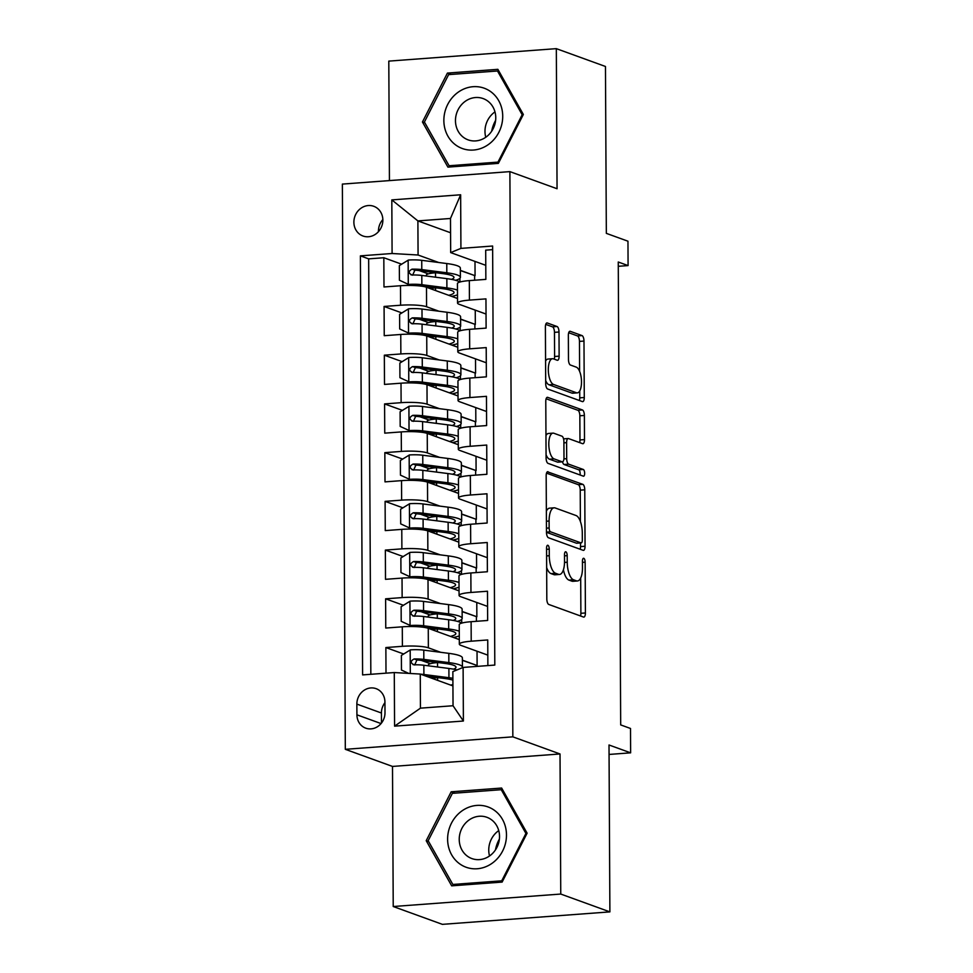 <?xml version="1.0" encoding="UTF-8"?>
<svg xmlns="http://www.w3.org/2000/svg" width="973" height="973" viewBox="0 0 973 973"><rect width="100%" height="100%" fill="white"/><g stroke="black" fill="none" stroke-linecap="round" stroke-linejoin="round"><path stroke-width="1.46" d="M547.884 545.294A3.393 1.326 85.7 0 0 547.653 545.257A3.393 1.326 85.7 0 0 546.558 548.152L546.814 598.967A4.841 1.897 85.7 0 0 548.772 604.452L583.496 617.052A4.841 1.897 85.7 0 0 583.836 617.101A4.841 1.897 85.7 0 0 585.405 612.966L585.138 562.151A3.393 1.326 85.7 0 0 583.776 558.32A3.393 1.326 85.7 0 0 583.532 558.283A3.393 1.326 85.7 0 0 582.438 561.178L582.474 567.745A15.507 6.081 85.7 0 1 577.451 580.966A15.507 6.081 85.7 0 1 576.381 580.82L573.486 579.762A15.507 6.081 85.7 0 1 567.235 562.224L567.198 555.644A3.393 1.326 85.7 0 0 565.824 551.8A3.393 1.326 85.7 0 0 565.593 551.776A3.393 1.326 85.7 0 0 564.498 554.659L564.535 561.239A15.507 6.081 85.7 0 1 559.511 574.459A15.507 6.081 85.7 0 1 558.441 574.301L555.547 573.255A15.507 6.081 85.7 0 1 549.283 555.705L549.259 549.137A3.393 1.326 85.7 0 0 547.884 545.294M353.88 222.233A15.799 14.303 -70.1 0 0 362.99 236.001A15.799 14.303 -70.1 0 0 382.863 220.068A15.799 14.303 -70.1 0 0 373.766 206.3A15.799 14.303 -70.1 0 0 353.88 222.233M382.851 219.57A15.799 14.303 -70.1 0 0 378.448 231.148A15.799 14.303 -70.1 0 0 378.461 231.659M559.001 332A4.841 1.897 85.7 0 0 557.043 326.514L547.3 322.987A4.841 1.897 85.7 0 0 546.96 322.939A4.841 1.897 85.7 0 0 545.391 327.074L545.695 383.508A4.841 1.897 85.7 0 0 547.641 388.993L582.377 401.594A4.841 1.897 85.7 0 0 582.705 401.642A4.841 1.897 85.7 0 0 584.274 397.507L583.982 341.073A4.841 1.897 85.7 0 0 582.024 335.588L570.263 331.319A4.841 1.897 85.7 0 0 569.923 331.27A4.841 1.897 85.7 0 0 568.354 335.393L568.475 359.548A4.841 1.897 85.7 0 0 570.433 365.033L576.271 367.149A12.965 5.084 85.7 0 1 581.477 380.698A12.965 5.084 85.7 0 1 577.305 392.873A12.965 5.084 85.7 0 1 576.405 392.739L553.54 384.444A12.965 5.084 85.7 0 1 548.334 370.895A12.965 5.084 85.7 0 1 552.518 358.721A12.965 5.084 85.7 0 1 553.406 358.855L557.213 360.241A4.841 1.897 85.7 0 0 557.553 360.29A4.841 1.897 85.7 0 0 559.122 356.154L559.001 332L554.464 332.34A4.841 1.897 85.7 0 0 552.518 326.855L545.744 324.398M560.752 894.053L560.022 753.966L392.496 766.432L393.226 906.52L560.752 894.053L609.889 911.883L609.013 744.99L630.638 752.834L630.516 728.473L620.689 724.909L618.256 262.005L628.084 265.58L627.962 241.207L606.337 233.362L605.461 66.48L556.325 48.65L388.799 61.117L389.431 180.589M560.022 753.966L512.844 736.841L509.888 171.625L557.055 188.738L556.325 48.65M548.079 471.735A4.841 1.897 85.7 0 0 547.738 471.686A4.841 1.897 85.7 0 0 546.169 475.809L546.473 532.255A4.841 1.897 85.7 0 0 548.419 537.728L583.155 550.329A4.841 1.897 85.7 0 0 583.484 550.377A4.841 1.897 85.7 0 0 585.053 546.254L584.761 489.808A4.841 1.897 85.7 0 0 582.803 484.335L547.422 471.783M546.084 457.882L545.78 401.435A4.841 1.897 85.7 0 1 547.349 397.312A4.841 1.897 85.7 0 1 547.69 397.361L582.413 409.961A4.841 1.897 85.7 0 1 584.372 415.447L584.493 439.589A4.841 1.897 85.7 0 1 582.924 443.724A4.841 1.897 85.7 0 1 582.596 443.676L568.512 438.568A4.841 1.897 85.7 0 0 568.171 438.519A4.841 1.897 85.7 0 0 566.602 442.654L566.687 458.672A4.841 1.897 85.7 0 0 568.646 464.157L583.301 469.473A3.393 1.326 85.7 0 1 584.664 473.024A3.393 1.326 85.7 0 1 583.569 476.211A3.393 1.326 85.7 0 1 583.338 476.174L548.03 463.355A4.841 1.897 85.7 0 1 546.084 457.882M609.889 911.883L442.362 924.35L393.226 906.52M428.315 273.875L419.266 270.591M401.642 264.194L383.824 257.736L383.982 286.974L400.499 285.734L400.608 305.23A19.74 3.15 -0.3 0 1 426.575 306.738L438.957 311.226M428.57 322.598L419.521 319.314M401.898 312.929L384.08 306.459L384.238 335.697L400.754 334.469L400.864 353.953A19.74 3.15 -0.3 0 1 426.831 355.461L439.212 359.949M428.825 371.333L419.777 368.049M402.153 361.652L384.335 355.181L384.493 384.42L401.01 383.192L401.119 402.676A19.74 3.15 -0.3 0 1 427.086 404.184L439.468 408.672M429.081 420.056L420.032 416.772M402.408 410.375L384.59 403.917L384.749 433.143L401.265 431.915L401.375 451.411A19.74 3.15 -0.3 0 1 427.342 452.907L439.723 457.407M429.336 468.779L420.287 465.495M402.664 459.098L384.846 452.64L385.004 481.878L401.521 480.638L401.63 500.134A19.74 3.15 -0.3 0 1 427.597 501.642L439.978 506.13M429.592 517.514L420.543 514.218M402.919 507.833L385.101 501.363L385.259 530.601L401.776 529.373L401.885 548.857A19.74 3.15 -0.3 0 1 427.852 550.365L440.234 554.853M429.847 566.237L420.798 562.953M403.175 556.556L385.357 550.086L385.503 579.324L402.031 578.096L402.141 597.592A19.74 3.15 -0.3 0 1 428.108 599.088L440.489 603.576M430.102 614.96L421.054 611.676M403.43 605.279L385.612 598.821L385.758 628.047L402.287 626.819A19.74 3.15 -0.3 0 1 428.266 628.327L459.305 639.589M487.874 665.581L487.741 639.954L471.212 641.195A19.74 3.15 -0.3 0 0 459.329 644.15A19.74 3.15 -0.3 0 0 460.971 645.391L487.826 655.133M459.329 644.15L459.232 624.654A19.74 3.15 -0.3 0 1 471.114 621.698L487.643 620.47L487.485 591.231L470.956 592.46A19.74 3.15 -0.3 0 0 459.074 595.415A19.74 3.15 -0.3 0 0 460.716 596.668L487.57 606.41M459.074 595.415L458.976 575.931A19.74 3.15 179.7 0 1 470.859 572.975L487.388 571.747L487.23 542.508L470.701 543.737A19.74 3.15 -0.3 0 0 458.818 546.692A19.74 3.15 -0.3 0 0 460.46 547.933L487.315 557.687M458.818 546.692L458.721 527.208A19.74 3.15 179.7 0 1 470.604 524.252L487.132 523.012L486.974 493.785L470.446 495.014A19.74 3.15 -0.3 0 0 458.563 497.969A19.74 3.15 -0.3 0 0 460.205 499.21L487.059 508.952M458.563 497.969L458.465 478.473A19.74 3.15 179.7 0 1 470.348 475.517L486.877 474.289L486.719 445.05L470.19 446.279A19.74 3.15 -0.3 0 0 458.307 449.246A19.74 3.15 -0.3 0 0 459.949 450.487L486.804 460.229M458.307 449.246L458.21 429.75A19.74 3.15 179.7 0 1 470.093 426.794L486.622 425.566L486.464 396.327L469.935 397.556A19.74 3.15 -0.3 0 0 458.052 400.511A19.74 3.15 -0.3 0 0 459.694 401.764L486.549 411.506M458.052 400.511L457.955 381.027A19.74 3.15 179.7 0 1 469.837 378.071L486.366 376.843L486.208 347.604L469.679 348.833A19.74 3.15 -0.3 0 0 457.796 351.788A19.74 3.15 -0.3 0 0 459.438 353.029L486.293 362.783M457.796 351.788L457.699 332.304A19.74 3.15 179.7 0 1 469.582 329.336L486.111 328.108L485.953 298.881L469.424 300.11A19.74 3.15 -0.3 0 0 457.541 303.065A19.74 3.15 -0.3 0 0 459.183 304.306L486.038 314.048M460.606 319.083L475.323 324.423L460.606 319.278M475.25 310.144L475.323 324.423M400.499 285.734A19.74 3.15 179.7 0 1 426.478 287.242L457.517 298.504M460.861 367.806L475.578 373.146L460.861 368.001M475.505 358.867L475.578 373.146M400.754 334.469A19.74 3.15 179.7 0 1 426.733 335.965L457.772 347.239M461.117 416.529L475.833 421.868L461.117 416.736M475.761 407.59L475.833 421.868M401.01 383.192A19.74 3.15 179.7 0 1 426.989 384.7L458.028 395.962M461.372 465.252L476.089 470.604L461.372 465.459M476.016 456.313L476.089 470.604M401.265 431.915A19.74 3.15 179.7 0 1 427.244 433.423L458.283 444.685M461.628 513.987L476.344 519.327L461.628 514.182M476.271 505.048L476.344 519.327M401.521 480.638A19.74 3.15 179.7 0 1 427.5 482.146L458.538 493.408M461.883 562.71L476.6 568.05L461.883 562.905M476.527 553.771L476.6 568.05M401.776 529.373A19.74 3.15 179.7 0 1 427.755 530.869L458.794 542.143M462.139 611.433L476.855 616.773L462.139 611.64M476.782 602.494L476.855 616.773M402.031 578.096A19.74 3.15 179.7 0 1 428.011 579.604L459.049 590.866M384.992 712.735L384.931 702.007A15.3 13.865 -70.1 0 0 376.113 688.665A15.3 13.865 -70.1 0 0 356.86 704.099L356.921 714.814A15.3 13.865 -70.1 0 0 365.739 728.157A15.3 13.865 -70.1 0 0 384.992 712.735M512.844 736.841L345.318 749.319L342.362 184.092L509.888 171.625M383.824 257.736L368.658 258.867L360.399 255.863L362.601 674.909L394.284 672.55L420.263 674.058L452.944 685.916M360.399 255.863L392.095 253.503L391.815 199.903L460.643 194.782L460.922 248.383L492.618 246.023L494.807 665.07L463.112 667.429L463.391 721.029L394.576 726.15L394.284 672.55M403.686 654.002L385.867 647.544L402.396 646.315A19.74 3.15 -0.3 0 1 428.363 647.811L440.733 652.311M462.394 660.168L477.111 665.508L462.394 660.363M477.038 651.217L477.111 665.508M492.63 249.635L485.697 250.146L485.855 279.385L469.327 280.613A19.74 3.15 179.7 0 0 457.444 283.569L457.541 303.065M385.612 598.821L402.141 597.592M385.357 550.086L401.885 548.857M385.101 501.363L401.63 500.134M384.846 452.64L401.375 451.411M384.59 403.917L401.119 402.676M384.335 355.181L400.864 353.953M384.08 306.459L400.608 305.23M368.658 258.867L370.835 674.301M385.867 647.544L386.001 673.17M450.56 232.754L417.891 220.907L418.074 255.011L438.701 262.491M460.351 270.348L475.067 275.7L460.351 270.555M474.994 261.409L475.067 275.7M420.263 674.058L420.445 708.162L453.041 705.741L452.859 671.625L463.112 667.429M392.496 766.432L345.318 749.319M618.281 266.31L628.084 265.58M609.074 754.44L630.638 752.834M485.782 265.325L450.669 252.591L450.487 218.475L417.891 220.907L391.815 199.903M474.897 328.947L474.873 324.459M475.152 377.67L475.128 373.182M475.408 426.393L475.383 421.905M475.663 475.128L475.639 470.628M475.919 523.851L475.894 519.363M476.174 572.574L476.15 568.086M476.429 621.309L476.405 616.809M476.661 666.42L476.661 665.532M474.642 280.224L474.617 275.724M430.358 663.683L421.309 660.399M461.725 623.109L461.701 619.387M461.47 574.374L461.445 570.664M461.214 525.651L461.19 521.929M460.959 476.928L460.934 473.206M460.703 428.205L460.679 424.483M460.448 379.47L460.424 375.748M460.193 330.747L460.168 327.025M460.922 248.383L450.669 252.591M418.074 255.011L392.095 253.503M459.937 282.024L459.913 278.302M420.445 708.162L394.576 726.15M453.041 705.741L463.391 721.029M460.643 194.782L450.487 218.475M384.931 702.701A15.3 13.865 -70.1 0 0 381.428 713.014L381.477 723.048M527.111 833.18L501.642 788.045L451.18 791.803L426.21 840.696L451.679 885.844L502.129 882.085L527.111 833.18M447.422 73.084L422.44 121.99L447.921 167.125L498.371 163.367L523.352 114.473L497.872 69.326L447.422 73.084L451.156 74.447M428.655 841.584L426.21 840.696M454.926 793.153L451.18 791.803M424.897 122.878L422.44 121.99M546.656 567.612A15.507 6.081 85.7 0 0 551.01 573.596L555.547 573.255M559.511 574.459L554.975 574.8A15.507 6.081 85.7 0 1 553.905 574.642L551.01 573.596M563.416 569.752A15.507 6.081 85.7 0 0 568.962 580.103L573.486 579.762M577.451 580.966L572.927 581.307A15.507 6.081 85.7 0 1 571.856 581.149L568.962 580.103M580.528 615.97A4.841 1.897 85.7 0 0 580.881 613.306L580.686 577.974M580.394 521.516L580.236 490.149A4.841 1.897 85.7 0 0 578.278 484.663L546.522 473.146M580.176 549.259A4.841 1.897 85.7 0 0 580.528 546.583L580.504 542.958M549.137 527.974A3.393 1.326 85.7 0 0 550.511 531.805L580.99 542.873A3.393 1.326 85.7 0 0 581.234 542.898A3.393 1.326 85.7 0 0 582.328 540.015L582.292 533.07A15.507 6.081 85.7 0 0 576.04 515.532L555.206 507.967A15.507 6.081 85.7 0 0 554.124 507.809A15.507 6.081 85.7 0 0 549.1 521.029L549.137 527.974L546.449 528.169M576.928 543.165A3.393 1.326 85.7 0 1 576.697 543.238A3.393 1.326 85.7 0 1 576.466 543.202L546.473 532.316M554.124 507.809L549.599 508.149A15.507 6.081 85.7 0 0 546.364 511.141M546.133 398.772L577.889 410.29L582.413 409.961M579.616 442.593A4.841 1.897 85.7 0 0 579.969 439.93L579.847 415.775A4.841 1.897 85.7 0 0 577.889 410.29M562.503 461.81A4.841 1.897 85.7 0 0 564.109 464.498L578.777 469.813L583.301 469.473M580.042 474.97A3.393 1.326 85.7 0 0 578.777 469.813M553.892 433.265A12.965 5.084 85.7 0 0 553.005 433.131A12.965 5.084 85.7 0 0 548.821 445.306A12.965 5.084 85.7 0 0 554.026 458.855L562.078 461.774A4.841 1.897 85.7 0 0 562.418 461.822A4.841 1.897 85.7 0 0 563.987 457.687L563.902 441.669A4.841 1.897 85.7 0 0 561.944 436.184L553.892 433.265M553.005 433.131L548.468 433.471A12.965 5.084 85.7 0 0 545.962 435.576M546.06 454.732A12.965 5.084 85.7 0 0 549.502 459.195L554.026 458.855M562.418 461.822L557.894 462.163A4.841 1.897 85.7 0 1 557.553 462.114L549.502 459.195M554.245 359.159A4.841 1.897 85.7 0 0 554.598 356.495L554.464 332.34M552.518 358.721L547.981 359.061A12.965 5.084 85.7 0 0 545.573 360.995M545.671 380.565A12.965 5.084 85.7 0 0 549.015 384.785L553.54 384.444M577.305 392.873L572.769 393.214A12.965 5.084 85.7 0 1 571.881 393.08L549.015 384.785M579.616 371.37L579.458 341.401A4.841 1.897 85.7 0 0 577.5 335.928L568.706 332.73M579.397 400.511A4.841 1.897 85.7 0 0 579.75 397.848L579.713 390.939M420.64 674.192A13.075 2.092 -0.3 0 1 423.9 674.496L448.942 677.707A37.765 6.033 -0.3 0 1 452.895 678.29M425.833 676.077L444.831 678.509A31.343 5.011 -0.3 0 1 452.907 680.115M452.931 684.505A31.343 5.011 -0.3 0 1 450.754 685.126M408.709 673.389L401.46 670.032L401.387 655.413L410.411 649.867A13.075 2.092 -0.3 0 1 423.778 650.134L448.808 653.345A37.765 6.033 -0.3 0 1 462.382 657.894L462.43 667.162A37.765 6.033 179.7 0 0 448.857 662.601L423.827 659.39A13.075 2.092 179.7 0 0 414.097 658.964C410.302 661.056 410.314 663.002 414.133 664.814A13.075 2.092 -0.3 0 1 423.851 665.24L448.894 668.451A37.765 6.033 -0.3 0 1 457.03 669.923M438.057 662.552A31.343 5.011 -0.3 0 1 437.546 662.589A15.544 2.481 179.7 0 0 428.424 664.9L428.424 665.824M432.851 678.254A2.968 1.168 85.7 0 0 432.535 676.94M437.643 680.37L437.631 677.695A15.544 2.481 179.7 0 0 432.182 678.376M462.224 667.794A37.765 6.033 179.7 0 0 462.43 667.162M414.644 664.997L416.931 659.986A6.665 1.07 -0.3 0 1 419.716 660.193L444.746 663.404A31.343 5.011 -0.3 0 1 456.009 667.186A31.343 5.011 -0.3 0 1 453.527 669.156M412.99 664.632L414.133 664.814M447.616 839.273A32.085 29.068 -70.1 0 0 477.22 868.755A32.085 29.068 -70.1 0 0 506.483 834.895A32.085 29.068 -70.1 0 0 476.892 805.413A32.085 29.068 -70.1 0 0 447.616 839.273M459.232 839.431A21.965 19.898 -70.1 0 0 471.881 858.575A21.965 19.898 -70.1 0 0 499.526 836.427A21.965 19.898 -70.1 0 0 486.865 817.284A21.965 19.898 -70.1 0 0 459.232 839.431M489.528 855.972A21.965 19.898 109.9 0 1 488.75 850.134A21.965 19.898 109.9 0 1 498.735 830.601M501.253 789.699L525.931 833.447L501.727 880.82L452.846 884.457L428.169 840.721L452.372 793.348L501.253 789.699L502.919 790.307M526.819 833.764L525.931 833.447M502.615 881.137L501.727 880.82M455.802 885.527L452.846 884.457M495.476 849.879A30.856 27.949 109.9 0 1 499.392 839.079M458.721 146.899A32.085 29.068 -70.1 0 0 498.857 132.316A32.085 29.068 -70.1 0 0 487.862 89.844A32.085 29.068 -70.1 0 0 447.714 104.439A32.085 29.068 -70.1 0 0 458.721 146.899M465.641 138.75A21.965 19.898 -70.1 0 0 468.122 139.869A21.965 19.898 -70.1 0 0 493.761 127.402A21.965 19.898 -70.1 0 0 485.588 99.684A21.965 19.898 -70.1 0 0 483.107 98.565A21.965 19.898 -70.1 0 0 457.468 111.031A21.965 19.898 -70.1 0 0 465.641 138.75M448.614 74.629L497.495 70.993L522.173 114.729L497.969 162.114L449.088 165.751L424.41 122.014L448.614 74.629M499.149 71.601L497.495 70.993M523.048 115.057L522.173 114.729M498.845 162.43L497.969 162.114M452.031 166.821L449.088 165.751M491.706 131.16A30.856 27.949 109.9 0 1 495.622 120.372M485.77 137.254A21.965 19.898 109.9 0 1 494.977 111.883M457.456 621.382A37.765 6.033 179.7 0 0 462.175 618.427L462.126 609.171A37.765 6.033 -0.3 0 0 448.553 604.61L423.523 601.411A13.075 2.092 -0.3 0 0 410.156 601.144L401.131 606.69L401.204 621.309L410.29 625.505A13.075 2.092 -0.3 0 1 423.644 625.773L448.687 628.984A37.765 6.033 -0.3 0 1 459.268 631.209M410.29 625.505L412.844 626.442A6.665 1.07 -0.3 0 1 419.533 626.576L444.576 629.786A31.343 5.011 -0.3 0 1 455.838 633.569A31.343 5.011 -0.3 0 1 450.499 636.391M459.292 635.892A37.765 6.033 -0.3 0 1 453.43 637.461M437.801 613.829A31.343 5.011 -0.3 0 1 437.303 613.866A15.544 2.481 179.7 0 0 428.169 616.177L428.169 617.101M432.596 629.531A2.968 1.168 85.7 0 0 432.28 628.205M437.388 631.635L437.376 628.972A15.544 2.481 179.7 0 0 431.927 629.653M462.175 618.427A37.765 6.033 179.7 0 0 448.602 613.878L423.571 610.667A13.075 2.092 179.7 0 0 413.841 610.241C410.047 612.333 410.059 614.279 413.878 616.091A13.075 2.092 -0.3 0 1 423.596 616.505L448.638 619.716A37.765 6.033 -0.3 0 1 461.543 623.158M414.389 616.274L416.675 611.263A6.665 1.07 -0.3 0 1 419.46 611.47L444.491 614.681A31.343 5.011 -0.3 0 1 455.753 618.463A31.343 5.011 -0.3 0 1 453.272 620.433M412.734 615.909L413.878 616.091M457.201 572.647A37.765 6.033 179.7 0 0 461.92 569.704L461.871 560.448A37.765 6.033 -0.3 0 0 448.298 555.887L423.267 552.676A13.075 2.092 -0.3 0 0 409.901 552.421L400.876 557.967L400.949 572.586L410.034 576.782A13.075 2.092 -0.3 0 1 423.389 577.038L448.431 580.249A37.765 6.033 -0.3 0 1 459.013 582.474M410.034 576.782L412.588 577.707A6.665 1.07 -0.3 0 1 419.278 577.853L444.32 581.063A31.343 5.011 -0.3 0 1 455.583 584.846A31.343 5.011 -0.3 0 1 450.244 587.668M459.037 587.169A37.765 6.033 -0.3 0 1 453.175 588.738M437.546 565.094A31.343 5.011 -0.3 0 1 437.047 565.143A15.544 2.481 179.7 0 0 427.913 567.454L427.913 568.366M432.34 580.808A2.968 1.168 85.7 0 0 432.024 579.482M437.132 582.912L437.12 580.249A15.544 2.481 179.7 0 0 431.671 580.93M461.92 569.704A37.765 6.033 179.7 0 0 448.346 565.143L423.316 561.932A13.075 2.092 179.7 0 0 413.586 561.518C409.791 563.598 409.803 565.556 413.622 567.356A13.075 2.092 -0.3 0 1 423.34 567.782L448.383 570.993A37.765 6.033 -0.3 0 1 461.287 574.435M414.133 567.551L416.42 562.54A6.665 1.07 -0.3 0 1 419.205 562.747L444.235 565.958A31.343 5.011 -0.3 0 1 455.498 569.74A31.343 5.011 -0.3 0 1 453.017 571.71M412.479 567.174L413.622 567.356M456.945 523.924A37.765 6.033 179.7 0 0 461.664 520.981L461.616 511.725A37.765 6.033 -0.3 0 0 448.042 507.164L423.012 503.953A13.075 2.092 -0.3 0 0 409.645 503.698L400.621 509.244L400.694 523.863L409.779 528.059A13.075 2.092 -0.3 0 1 423.133 528.315L448.176 531.526A37.765 6.033 -0.3 0 1 458.757 533.751M409.779 528.059L412.333 528.984A6.665 1.07 -0.3 0 1 419.022 529.13L444.065 532.328A31.343 5.011 -0.3 0 1 455.328 536.111A31.343 5.011 -0.3 0 1 449.988 538.945M458.782 538.446A37.765 6.033 -0.3 0 1 452.919 540.003M437.291 516.371A31.343 5.011 -0.3 0 1 436.792 516.408A15.544 2.481 179.7 0 0 427.658 518.718L427.658 519.643M432.085 532.085A2.968 1.168 85.7 0 0 431.769 530.759M436.877 534.189L436.865 531.513A15.544 2.481 179.7 0 0 431.416 532.207M461.664 520.981A37.765 6.033 179.7 0 0 448.091 516.42L423.06 513.209A13.075 2.092 179.7 0 0 413.33 512.783C409.536 514.875 409.548 516.821 413.367 518.633A13.075 2.092 -0.3 0 1 423.085 519.059L448.127 522.27A37.765 6.033 -0.3 0 1 461.032 525.712M413.878 518.828L416.164 513.817A6.665 1.07 -0.3 0 1 418.949 514.024L443.98 517.235A31.343 5.011 -0.3 0 1 455.242 521.017A31.343 5.011 -0.3 0 1 452.761 522.975M412.224 518.451L413.367 518.633M456.69 475.201A37.765 6.033 179.7 0 0 461.409 472.246L461.36 462.99A37.765 6.033 -0.3 0 0 447.787 458.441L422.756 455.23A13.075 2.092 -0.3 0 0 409.39 454.963L400.365 460.509L400.438 475.128L409.524 479.336A13.075 2.092 -0.3 0 1 422.878 479.592L447.921 482.803A37.765 6.033 -0.3 0 1 458.502 485.028M409.524 479.336L412.078 480.261A6.665 1.07 -0.3 0 1 418.767 480.394L443.81 483.605A31.343 5.011 -0.3 0 1 455.072 487.388A31.343 5.011 -0.3 0 1 449.733 490.222M458.526 489.723A37.765 6.033 -0.3 0 1 452.664 491.28M437.035 467.648A31.343 5.011 -0.3 0 1 436.536 467.685A15.544 2.481 179.7 0 0 427.402 469.995L427.402 470.92M431.83 483.35A2.968 1.168 85.7 0 0 431.513 482.036M436.622 485.454L436.609 482.79A15.544 2.481 179.7 0 0 431.161 483.472M461.409 472.246A37.765 6.033 179.7 0 0 447.835 467.697L422.805 464.486A13.075 2.092 179.7 0 0 413.075 464.06C409.28 466.152 409.292 468.098 413.111 469.91A13.075 2.092 -0.3 0 1 422.829 470.336L447.872 473.547A37.765 6.033 -0.3 0 1 460.776 476.977M413.622 470.093L415.909 465.082A6.665 1.07 -0.3 0 1 418.694 465.289L443.724 468.5A31.343 5.011 -0.3 0 1 454.987 472.282A31.343 5.011 -0.3 0 1 452.506 474.252M411.968 469.728L413.111 469.91M456.434 426.478A37.765 6.033 179.7 0 0 461.153 423.523L461.105 414.267A37.765 6.033 -0.3 0 0 447.531 409.706L422.501 406.495A13.075 2.092 -0.3 0 0 409.134 406.24L400.11 411.786L400.183 426.405L409.268 430.601A13.075 2.092 -0.3 0 1 422.623 430.869L447.665 434.08A37.765 6.033 -0.3 0 1 458.247 436.305M409.268 430.601L411.822 431.538A6.665 1.07 -0.3 0 1 418.512 431.671L443.554 434.882A31.343 5.011 -0.3 0 1 454.817 438.665A31.343 5.011 -0.3 0 1 449.477 441.487M458.271 440.988A37.765 6.033 -0.3 0 1 452.409 442.557M436.78 418.913A31.343 5.011 -0.3 0 1 436.281 418.962A15.544 2.481 179.7 0 0 427.147 421.273L427.147 422.197M431.574 434.627A2.968 1.168 85.7 0 0 431.258 433.301M436.366 436.731L436.354 434.067A15.544 2.481 179.7 0 0 430.905 434.749M461.153 423.523A37.765 6.033 179.7 0 0 447.58 418.974L422.55 415.763A13.075 2.092 179.7 0 0 412.82 415.337C409.025 417.429 409.037 419.375 412.856 421.187A13.075 2.092 -0.3 0 1 422.574 421.601L447.616 424.812A37.765 6.033 -0.3 0 1 460.521 428.254M413.367 421.37L415.653 416.359A6.665 1.07 -0.3 0 1 418.439 416.566L443.469 419.777A31.343 5.011 -0.3 0 1 454.732 423.559A31.343 5.011 -0.3 0 1 452.25 425.529M411.713 420.993L412.856 421.187M456.179 377.743A37.765 6.033 179.7 0 0 460.898 374.8L460.849 365.544A37.765 6.033 -0.3 0 0 447.276 360.983L422.246 357.772A13.075 2.092 -0.3 0 0 408.879 357.517L399.854 363.063L399.927 377.682L409.013 381.878A13.075 2.092 -0.3 0 1 422.367 382.134L447.41 385.344A37.765 6.033 -0.3 0 1 457.991 387.57M409.013 381.878L411.567 382.803A6.665 1.07 -0.3 0 1 418.256 382.948L443.299 386.159A31.343 5.011 -0.3 0 1 454.561 389.942A31.343 5.011 -0.3 0 1 449.222 392.764M458.015 392.265A37.765 6.033 -0.3 0 1 452.153 393.834M436.524 370.19A31.343 5.011 -0.3 0 1 436.026 370.239A15.544 2.481 179.7 0 0 426.892 372.55L426.892 373.462M431.319 385.904A2.968 1.168 85.7 0 0 431.003 384.578M436.111 388.008L436.099 385.332A15.544 2.481 179.7 0 0 430.65 386.026M460.898 374.8A37.765 6.033 179.7 0 0 447.325 370.239L422.294 367.028A13.075 2.092 179.7 0 0 412.564 366.602C408.769 368.694 408.782 370.652 412.601 372.452A13.075 2.092 -0.3 0 1 422.318 372.878L447.361 376.089A37.765 6.033 -0.3 0 1 460.265 379.531M413.111 372.647L415.398 367.636A6.665 1.07 -0.3 0 1 418.183 367.843L443.214 371.054A31.343 5.011 -0.3 0 1 454.476 374.836A31.343 5.011 -0.3 0 1 451.995 376.806M411.457 372.27L412.601 372.452M455.923 329.02A37.765 6.033 179.7 0 0 460.643 326.077L460.594 316.809A37.765 6.033 -0.3 0 0 447.021 312.26L421.99 309.049A13.075 2.092 -0.3 0 0 408.624 308.794L399.599 314.34L399.672 328.959L408.757 333.155A13.075 2.092 -0.3 0 1 422.112 333.411L447.154 336.622A37.765 6.033 -0.3 0 1 457.736 338.847M408.757 333.155L411.311 334.08A6.665 1.07 -0.3 0 1 418.001 334.226L443.043 337.424A31.343 5.011 -0.3 0 1 454.306 341.207A31.343 5.011 -0.3 0 1 448.967 344.041M457.76 343.542A37.765 6.033 -0.3 0 1 451.898 345.099M436.269 321.467A31.343 5.011 -0.3 0 1 435.77 321.504A15.544 2.481 179.7 0 0 426.636 323.814L426.636 324.739M431.063 337.181A2.968 1.168 85.7 0 0 430.747 335.855M435.855 339.285L435.843 336.609A15.544 2.481 179.7 0 0 430.394 337.303M460.643 326.077A37.765 6.033 179.7 0 0 447.069 321.516L422.039 318.305A13.075 2.092 179.7 0 0 412.309 317.879C408.514 319.971 408.526 321.917 412.345 323.729A13.075 2.092 -0.3 0 1 422.063 324.155L447.106 327.366A37.765 6.033 -0.3 0 1 460.01 330.808M412.856 323.912L415.143 318.913A6.665 1.07 -0.3 0 1 417.928 319.12L442.958 322.318A31.343 5.011 -0.3 0 1 454.221 326.101A31.343 5.011 -0.3 0 1 451.74 328.071M411.202 323.547L412.345 323.729M455.668 280.297A37.765 6.033 179.7 0 0 460.387 277.341L460.338 268.086A37.765 6.033 -0.3 0 0 446.777 263.537L421.735 260.326A13.075 2.092 -0.3 0 0 408.368 260.059L399.344 265.605L399.416 280.224L408.502 284.42A13.075 2.092 -0.3 0 1 421.856 284.688L446.899 287.899A37.765 6.033 -0.3 0 1 457.48 290.124M408.502 284.42L411.056 285.357A6.665 1.07 -0.3 0 1 417.745 285.49L442.788 288.701A31.343 5.011 -0.3 0 1 454.05 292.484A31.343 5.011 -0.3 0 1 448.711 295.306M457.505 294.819A37.765 6.033 -0.3 0 1 451.642 296.376M436.013 272.744A31.343 5.011 -0.3 0 1 435.515 272.781A15.544 2.481 179.7 0 0 426.381 275.091L426.381 276.016M430.808 288.446A2.968 1.168 85.7 0 0 430.492 287.132M435.6 290.55L435.588 287.886A15.544 2.481 179.7 0 0 430.139 288.567M460.387 277.341A37.765 6.033 179.7 0 0 446.814 272.793L421.783 269.582A13.075 2.092 179.7 0 0 412.053 269.156C408.259 271.248 408.271 273.194 412.09 275.006A13.075 2.092 -0.3 0 1 421.808 275.432L446.85 278.643A37.765 6.033 -0.3 0 1 459.755 282.073M412.601 275.189L414.887 270.178A6.665 1.07 -0.3 0 1 417.672 270.385L442.703 273.595A31.343 5.011 -0.3 0 1 453.965 277.378A31.343 5.011 -0.3 0 1 451.484 279.348M410.947 274.824L412.09 275.006M426.478 287.242L426.575 306.738M426.733 335.965L426.831 355.461M426.989 384.7L427.086 404.184M427.244 433.423L427.342 452.907M427.5 482.146L427.597 501.642M427.755 530.869L427.852 550.365M428.011 579.604L428.108 599.088M428.266 628.327L428.363 647.811M471.114 621.698L471.212 641.195M469.327 280.613L469.424 300.11M469.582 329.336L469.679 348.833M469.837 378.071L469.935 397.556M470.093 426.794L470.19 446.279M470.348 475.517L470.446 495.014M470.604 524.252L470.701 543.737M470.859 572.975L470.956 592.46M402.287 626.819L402.396 646.315M381.051 723.571L356.921 714.814M381.428 713.014L356.86 704.099M546.595 555.911L549.283 555.705M553.905 574.642L558.441 574.301M564.498 555.838L567.198 555.644M564.522 562.418L567.235 562.224M571.856 581.149L576.381 580.82M582.45 562.358L585.138 562.151M580.881 613.306L585.405 612.966M546.558 549.331L549.259 549.137M578.278 484.663L582.803 484.335M580.236 490.149L584.761 489.808M580.528 546.583L585.053 546.254M546.473 532.109L550.511 531.805M576.466 543.202L580.99 542.873M546.412 521.236L549.1 521.029M547.033 397.41L547.69 397.361M579.847 415.775L584.372 415.447M579.969 439.93L584.493 439.589M563.914 442.849L566.602 442.654M563.926 458.879L566.687 458.672M564.109 464.498L568.646 464.157M557.553 462.114L562.078 461.774M554.598 356.495L559.122 356.154M571.881 393.08L576.405 392.739M569.594 331.367L570.263 331.319M577.5 335.928L582.024 335.588M579.458 341.401L583.982 341.073M579.75 397.848L584.274 397.507M546.644 323.036L547.3 322.987M552.518 326.855L557.043 326.514M410.18 650.013L410.314 673.486M437.57 666.991L437.546 662.589M448.894 668.451L448.942 677.707M448.808 653.345L448.857 662.601M423.851 665.24L423.9 674.496M423.778 650.134L423.827 659.39M416.931 659.986L414.097 658.964M409.925 601.29L410.059 625.408M437.315 618.269L437.303 613.866M448.638 619.716L448.687 628.984M448.553 604.61L448.602 613.878M423.596 616.505L423.644 625.773M423.523 601.411L423.571 610.667M416.675 611.263L413.841 610.241M409.669 552.555L409.803 576.673M437.059 569.546L437.047 565.143M448.383 570.993L448.431 580.249M448.298 555.887L448.346 565.143M423.34 567.782L423.389 577.038M423.267 552.676L423.316 561.932M416.42 562.54L413.586 561.518M409.414 503.832L409.548 527.95M436.804 520.823L436.792 516.408M448.127 522.27L448.176 531.526M448.042 507.164L448.091 516.42M423.085 519.059L423.133 528.315M423.012 503.953L423.06 513.209M416.164 513.817L413.33 512.783M409.159 455.109L409.292 479.227M436.549 472.087L436.536 467.685M447.872 473.547L447.921 482.803M447.787 458.441L447.835 467.697M422.829 470.336L422.878 479.592M422.756 455.23L422.805 464.486M415.909 465.082L413.075 464.06M408.915 406.386L409.037 430.504M436.293 423.364L436.281 418.962M447.616 424.812L447.665 434.08M447.531 409.706L447.58 418.974M422.574 421.601L422.623 430.869M422.501 406.495L422.55 415.763M415.653 416.359L412.82 415.337M408.66 357.65L408.782 381.769M436.05 374.641L436.026 370.239M447.361 376.089L447.41 385.344M447.276 360.983L447.325 370.239M422.318 372.878L422.367 382.134M422.246 357.772L422.294 367.028M415.398 367.636L412.564 366.602M408.405 308.928L408.526 333.046M435.795 325.919L435.77 321.504M447.106 327.366L447.154 336.622M447.021 312.26L447.069 321.516M422.063 324.155L422.112 333.411M421.99 309.049L422.039 318.305M415.143 318.913L412.309 317.879M408.149 260.205L408.271 284.323M435.539 277.183L435.515 272.781M446.85 278.643L446.899 287.899M446.777 263.537L446.814 272.793M421.808 275.432L421.856 284.688M421.735 260.326L421.783 269.582M414.887 270.178L412.053 269.156M576.697 543.238L581.234 542.898M563.647 438.859L568.171 438.519"/></g></svg>
